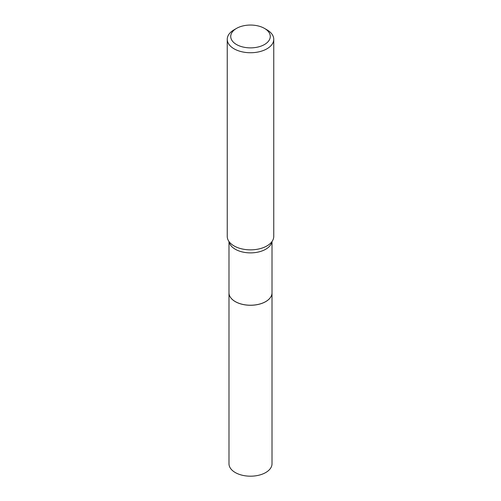 <?xml version="1.0" encoding="UTF-8"?>
<svg xmlns="http://www.w3.org/2000/svg" width="501" height="501" viewBox="0 0 501 501"><rect width="100%" height="100%" fill="white"/><g stroke="black" fill="none" stroke-linecap="round" stroke-linejoin="round"><path stroke-width="0.75" d="M228.988 463.769A21.512 12.419 0 0 0 242.265 475.242A21.512 12.419 0 0 0 265.712 472.549A21.512 12.419 0 0 0 272.012 463.769L272.012 292.847A21.512 12.419 0 0 0 272.012 292.828A21.512 12.419 0 0 1 265.712 301.627A21.512 12.419 0 0 1 242.265 304.32A21.512 12.419 0 0 1 228.988 292.847A21.512 12.419 0 0 0 228.988 292.847L228.988 463.769M228.988 241.526L228.988 292.803A21.512 12.419 0 0 0 235.288 301.589L235.32 301.608A21.468 12.393 0 0 0 265.68 301.608A21.468 12.393 0 0 0 265.693 301.596L265.712 301.589A21.512 12.419 0 0 0 272.012 292.803L272.012 241.526M235.32 301.608L235.288 301.589A21.512 12.419 0 0 0 265.712 301.589M236.522 44.533A19.771 11.41 0 0 0 264.478 44.533A19.771 11.41 0 0 0 264.478 28.394L266.945 29.816A23.259 13.427 0 0 1 273.759 39.31A23.259 13.427 0 0 1 259.399 51.716A23.259 13.427 0 0 1 234.055 48.804A23.259 13.427 0 0 1 227.241 39.31A23.259 13.427 0 0 1 234.055 29.816L236.522 28.394A19.771 11.41 0 0 0 236.522 44.533M227.241 39.31L227.241 236.422A23.259 13.427 0 0 0 231.387 244.075A23.259 13.427 0 0 0 234.055 245.922A23.259 13.427 0 0 0 269.613 244.075A23.259 13.427 0 0 0 273.759 236.422L273.759 39.31M266.945 29.816L264.478 28.394A19.771 11.41 0 0 0 236.522 28.394M229.089 241.664A21.512 12.419 0 0 0 235.288 249.241A21.512 12.419 0 0 0 257.758 252.153A21.512 12.419 0 0 0 271.911 241.664"/></g></svg>
